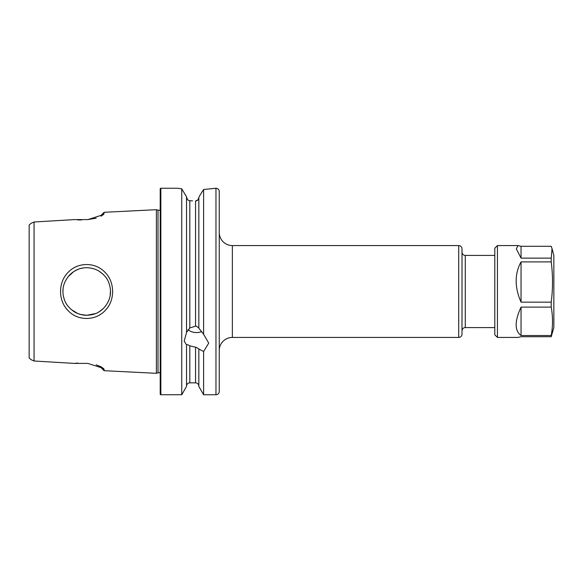 <?xml version="1.0" encoding="UTF-8"?>
<svg xmlns="http://www.w3.org/2000/svg" width="583" height="583" viewBox="0 0 583 583"><rect width="100%" height="100%" fill="white"/><g stroke="black" fill="none" stroke-linecap="round" stroke-linejoin="round"><path stroke-width="0.87" d="M80.432 314.426L86.721 315.286L95.576 313.574M97.478 312.714L99.059 311.832M99.329 311.665L103.555 308.298M110.151 295.581L110.486 290.538M103.585 274.724L99.343 271.343M93.375 268.668L90.38 267.998M105.151 310.499C95.809 320.869 77.962 321.269 68.24 310.739C58.038 300.901 57.987 282.347 68.102 272.407C77.736 261.891 95.539 262 104.998 272.341C115.07 282.085 115.179 300.646 105.151 310.499M86.721 315.286C93.36 314.82 97.82 313.756 103.628 308.225C110.595 300.507 112.264 291.85 108.627 282.238C107.119 278.222 103.978 274.564 99.219 271.263C95.663 269.025 91.502 267.845 86.721 267.714C80.461 267.677 74.843 270.009 69.88 274.71C62.84 282.507 61.135 291.136 64.749 300.602C66.141 304.45 69.188 308.086 73.881 311.519C77.605 313.931 81.882 315.192 86.721 315.286M160.201 373.098A2.623 2.623 0 0 0 158.008 372.814L158.008 210.186A2.623 2.623 0 0 0 160.201 209.902M219.252 350.551A13.125 13.125 0 0 1 232.369 337.426L458.719 337.426L458.719 245.574L232.369 245.574L232.369 337.426M219.252 232.449A13.125 13.125 0 0 0 232.369 245.574M458.719 245.574A3.279 3.279 0 0 1 461.998 248.854L461.998 334.146A3.279 3.279 0 0 1 458.719 337.426M465.278 327.588L465.278 255.412A3.279 3.279 0 0 1 461.998 252.133L461.998 330.867A3.279 3.279 0 0 1 465.278 327.588L494.799 327.588M187.945 329.614A12.258 10.618 180 0 0 196.449 332.587A12.258 10.618 180 0 0 201.696 331.559M215.972 394.749L215.972 188.251A3.279 3.279 0 0 1 219.252 191.53L219.252 391.47A3.279 3.279 0 0 1 215.972 394.749L203.613 394.749L198.832 386.456L198.832 348.853L196.449 347.446L189.81 345.814C187.923 344.67 186.83 344.371 186.524 344.917L184.192 341.004L186.524 332.609L186.524 196.814L181.743 188.819L177.626 188.251L160.857 188.251A0.656 0.656 0 0 0 160.201 188.907L160.201 394.093A0.656 0.656 0 0 0 160.857 394.749L160.857 188.251M186.524 332.448L189.81 327.967L195.545 326.181L196.449 326.21L198.832 328.018M185.445 194.809L186.524 196.814M192.558 200.88L189.81 200.727C187.923 200.508 186.83 199.313 186.524 197.134L187.58 199.663M195.545 200.96L197.877 199.976L198.832 197.63C198.65 199.641 197.55 200.756 195.545 200.96L195.545 326.181M198.832 197.302L200.231 194.809L198.832 197.302L198.832 328.178L203.613 334.27L203.613 189.504L200.231 194.809M77.969 269.39L73.873 271.489M73.786 271.54L68.094 276.714M63.081 288.928L62.935 291.5M83.391 267.954L80.665 268.501M81.008 314.587L77.692 313.501L71.206 309.529M101.158 216.184L101.158 215.244L104.087 212.307L156.397 209.683L156.397 373.317L104.087 370.693L104.087 369.382L101.894 367.224M186.524 345.078L186.524 386.456L181.743 394.749L160.857 394.749M181.743 394.749L181.743 188.819L180.009 188.593M215.972 188.251L203.613 189.504M203.613 334.27L208.714 343.125L203.613 351.498L198.832 349.013M203.613 394.749L203.613 351.498M104.087 212.307L103.577 214.566L87.887 219.594L74.398 219.594L34.069 221.992L31.074 223.34L29.15 225.031L29.15 357.969L31.074 359.66L34.069 361.008L34.069 221.992M34.069 361.008L74.398 363.406L87.887 363.406L103.555 368.441L104.087 369.382M158.008 210.186L156.397 209.683M158.008 372.814L156.397 373.317M198.832 386.143A3.279 3.279 0 0 0 195.545 382.856L189.81 382.856L189.81 345.814M186.524 386.143A3.279 3.279 0 0 1 189.81 382.856M104.087 370.693L101.158 367.756L101.158 366.809L96.195 364.841M77.685 363.056L74.405 363.406M77.685 219.944L81.605 219.944M87.887 219.594L96.195 218.159M211.95 188.717L213.429 188.52M214.559 188.36L215.273 188.251M177.844 188.28L178.704 188.411M104.087 213.618L101.894 215.783M497.43 245.574L494.799 248.198L494.799 334.802L497.43 337.426L497.43 245.574L518.047 245.574L521.049 246.288L551.212 246.288L552.05 248.701L551.212 258.131L521.049 258.131L516.319 248.883L518.047 245.574M551.212 307.11C552.954 316.576 552.954 326.043 551.212 335.509L521.049 335.509C514.534 330.78 514.534 321.313 521.049 307.11L551.212 307.11L551.212 302.147L521.049 302.147C514.534 287.23 514.534 273.813 521.049 261.898L551.212 261.898L551.212 258.131M497.43 337.426L518.047 337.426L521.049 336.712L551.212 336.712L553.85 327.588L553.85 255.412L552.05 248.701M551.212 261.898C552.954 275.314 552.954 288.731 551.212 302.147M551.212 336.712L551.212 335.509M521.049 246.288L521.049 258.131M521.049 261.898L521.049 302.147M521.049 307.11L521.049 335.509M195.545 382.856L195.545 347.359M189.81 327.967L189.81 200.727M465.278 255.412L494.799 255.412"/></g></svg>
